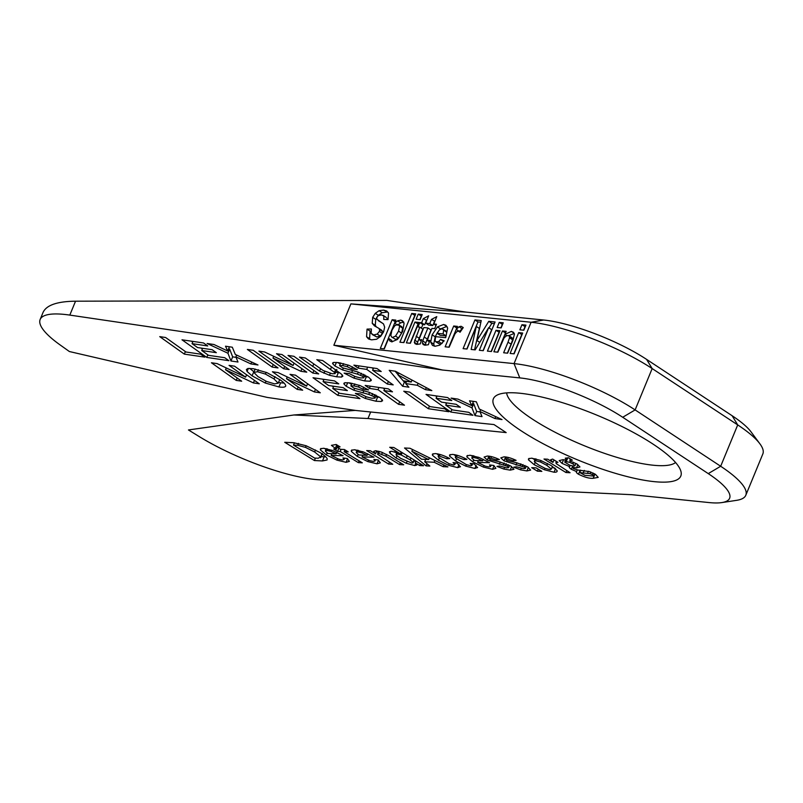 <?xml version="1.0" encoding="UTF-8"?>
<svg xmlns="http://www.w3.org/2000/svg" width="803" height="803" viewBox="0 0 803 803"><rect width="100%" height="100%" fill="white"/><g stroke="black" fill="none" stroke-linecap="round" stroke-linejoin="round"><path stroke-width="1.2" d="M525.945 325.125L523.847 330.224L519.852 329.812L521.95 324.723L525.945 325.125M521.95 324.723L525.272 326.761M523.576 330.194L525.001 326.731M499.988 330.726L491.406 351.523L487.411 351.112L495.983 330.314L499.988 330.726M495.983 330.314L499.315 332.352M491.135 351.493L499.034 332.322M476.33 326.44L467.015 349.034L463.1 348.643L474.934 319.925L481.238 320.568L476.952 340.542L488.766 321.341L495.08 321.983L483.245 350.69L479.331 350.289L488.646 327.694L475.195 349.867L471.14 349.456L476.33 326.44L479.381 328.447L474.563 349.807M488.646 327.694L491.697 329.702L483.055 350.67M488.766 321.341L491.817 323.348L494.407 323.609M476.952 340.542L479.742 342.379M488.997 327.925L491.817 323.348M474.934 319.925L477.986 321.933L480.887 322.234M466.824 349.014L477.986 321.933M366.569 336.708L367.051 329.11L371.377 328.979L371.157 333.305L373.666 334.951L377.219 334.078L379.387 331.408L379.668 329.631L378.665 328.236L374.449 325.857L372.231 323.318L372.692 317.336L375.292 313.331L379.086 310.691L383.603 310.109L386.735 311.002L388.542 313.08L388.02 319.614L383.704 319.443L383.854 316.141L381.586 314.896L378.283 315.649L376.878 317.356L376.788 319.162L383.563 324.01L384.657 327.162L383.603 331.82L380.702 336.337L376.567 339.257L371.598 339.84L368.447 338.916L366.569 336.708L369.611 338.715L370.103 331.117L370.946 331.097M370.213 339.599L369.611 338.715M379.869 321.481L383.091 323.579M378.323 320.668L382.921 323.489M383.854 316.141L386.113 317.326L383.061 315.318M387.106 319.584L386.905 318.149M383.603 310.109L388.04 312.347M379.086 310.691L382.138 312.698L386.655 312.116M375.292 313.331L378.343 315.338L382.138 312.698M372.692 317.336L375.744 319.353L377.259 316.653M377.611 316.211L378.343 315.338M372.231 323.318L375.282 325.325L375.744 319.353M376.396 326.941L375.282 325.325M378.665 328.236L381.716 330.244L382.72 331.639L379.668 329.631M379.387 331.408L382.439 333.416L382.72 331.639M377.219 334.078L380.271 336.086L382.439 333.416M373.666 334.951L376.717 336.959L380.271 336.086M372.13 334.48L376.717 336.959M367.051 329.11L370.103 331.117M424.195 337.019L427.939 327.955L430.98 329.963L425.781 342.921L422.729 340.914L424.195 337.019L427.246 339.027M427.939 327.955L423.833 327.534L419.236 338.896L419.869 339.97L421.695 339.599L420.28 343.905L416.777 344.407L415.041 343.704L414.298 342.289L419.828 327.122L417.992 326.941L419.798 322.555L421.635 322.736L423.342 318.6L428.672 315.8L425.65 323.147L429.746 323.569L431.442 319.433L436.782 316.633L433.75 323.97L436.481 324.251L434.674 328.638L431.944 328.357L428.491 336.738L427.417 340.452L429.806 340.432L428.38 344.728L424.887 345.23L423.141 344.537L422.408 343.112L425.46 345.119L425.781 342.921M422.408 343.112L422.729 340.914M427.417 340.452L429.374 341.717M433.75 323.97L435.989 325.446M431.442 319.433L434.885 321.24M429.746 323.569L432.797 325.576L434.493 321.441M425.65 323.147L428.702 325.155L432.797 325.576M423.342 318.6L426.774 320.417M421.635 322.736L424.687 324.743L426.393 320.618M419.798 322.555L422.85 324.563L424.687 324.743M421.374 328.146L422.85 324.563M419.828 327.122L422.88 329.13L417.67 342.088L414.619 340.081M414.298 342.289L417.349 344.296L417.67 342.088M419.307 339.619L421.274 340.884M422.217 314.555L420.12 319.644L416.125 319.233L418.222 314.144L422.217 314.555M418.222 314.144L421.555 316.181M419.849 319.614L421.274 316.151M392.607 337.39L395.558 336.086L398.559 331.137L399.613 326.189L397.907 324.362L394.825 325.667L391.964 330.184L390.84 335.463L391.663 337.019L395.658 339.398L398.609 338.103L401.61 333.145L402.664 328.196L400.958 326.369M399.613 326.189L402.664 328.196M401.871 326.721L397.907 324.362M398.559 331.137L401.61 333.145M395.558 336.086L398.609 338.103M391.663 337.019L395.658 339.398M394.614 323.167L397.626 320.819L400.777 320.126L402.564 320.798L404.07 323.418L402.644 331.519L397.455 339.428L391.784 341.857L389.806 340.944L388.632 338.374L384.306 348.853L380.311 348.442L392.145 319.735L395.879 320.116L394.614 323.167L396.662 324.512M388.632 338.374L391.683 340.382L392.155 341.837M400.777 320.126L403.497 321.913M397.626 320.819L400.677 322.826L403.829 322.133M397.666 325.175L400.677 322.826M392.145 319.735L395.206 321.742M384.035 348.823L395.196 321.742M415.733 313.893L403.899 342.6L399.904 342.198L411.738 313.481L415.733 313.893M411.738 313.481L415.061 315.519M403.628 342.58L414.79 315.489M418.965 322.465L410.383 343.262L406.388 342.861L414.96 322.053L418.965 322.465M414.96 322.053L418.293 324.091M410.112 343.232L418.012 324.071M437.113 333.295L443.085 333.907L443.688 330.184L442.122 328.728L439.422 329.812L437.113 333.295L440.164 335.303L446.137 335.915L446.739 332.191L445.173 330.736M443.688 330.184L446.739 332.191M446.036 331.047L442.122 328.728M443.085 333.907L446.137 335.915M438.669 341.616L440.566 339.448L444.169 340.773L439.853 345.119L435.055 346.274L432.466 345.42L430.689 342.128L432.144 334.811L437.444 326.911L443.617 324.492L445.956 325.275L447.672 328.096L445.665 337.682L435.658 336.658L435.055 340.562L435.828 341.817L438.669 341.616L441.72 343.624L442.202 343.212M436.792 342.158L439.843 344.166L441.72 343.624M435.828 341.817L439.843 344.166M443.617 324.492L447.05 326.58M437.444 326.911L440.496 328.919L446.669 326.5M432.144 334.811L435.196 336.818L437.605 332.231M430.689 342.128L433.74 344.136L435.196 336.818M434.443 346.143L433.74 344.136M440.566 339.448L443.657 341.466M448.857 347.187L456.214 329.35L459.055 326.761L461.063 326.269L463.261 327.574L460.049 332.241L458.543 331.157L456.857 331.649L454.99 333.847L449.138 347.217L445.143 346.806L453.715 326.008L457.419 326.389L456.204 329.34L459.256 331.348L462.598 328.537M460.199 332.03L458.543 331.157M461.063 326.269L463.19 327.674M459.055 326.761L462.106 328.768M453.715 326.008L456.756 328.015M503.24 322.816L501.142 327.905L497.147 327.494L499.245 322.404L503.24 322.816M499.245 322.404L502.568 324.442M500.871 327.875L502.297 324.412M508.018 342.158L509.554 337.772L509.363 336.146L508.199 335.463L506.01 336.055L504.023 338.013L497.87 352.186L493.875 351.774L502.447 330.977L506.161 331.358L504.896 334.409L511.33 331.388L513.478 332.291L514.442 334.138L512.966 340.251L507.637 353.179L503.642 352.768L508.018 342.158L511.069 344.166L512.605 339.779L512.414 338.163L511.25 337.471M511.33 331.388L514.191 333.275M508.851 335.654L514.241 333.406M497.589 352.156L504.906 334.419L506.803 335.664M502.447 330.977L505.488 332.984M508.199 335.463L512.414 338.163M509.554 337.772L512.605 339.779M507.366 353.149L511.069 344.166M522.683 333.034L514.111 353.842L510.116 353.43L518.688 332.633L522.683 333.034M518.688 332.633L522.01 334.67M513.84 353.812L521.739 334.64M759.889 443.798L750.966 431.773A78.333 18.82 -157.6 0 0 732.115 415.723L646.566 359.373A78.333 18.82 -157.6 0 0 543.651 320.016L531.094 322.254L514.05 363.608L333.847 345.24L350.891 303.885L531.094 322.254A92.154 22.143 22.4 0 1 652.166 368.567L737.716 424.907A92.154 22.143 22.4 0 1 759.889 443.798A92.154 22.143 22.4 0 1 762.85 453.906L745.806 495.25A92.154 22.143 -157.6 0 0 720.672 466.262L635.123 409.911A92.154 22.143 -157.6 0 0 514.05 363.608L519.792 377.902A78.333 18.82 22.4 0 1 622.706 417.269L708.256 473.609A78.333 18.82 22.4 0 1 721.777 502.588A78.333 18.82 22.4 0 1 709.059 502.568L631.841 494.688L319.915 479.833A92.154 22.143 22.4 0 1 199.385 436.671L188.454 429.956L293.918 414.98L355.327 410.403M344.186 451.687L362.314 462.829L358.359 462.638L340.231 451.497L337.541 451.376L333.687 449.007L336.387 449.138L331.408 445.344L336.186 444.491L340.081 446.88L337.32 446.99L340.342 449.319L344.367 449.509L348.221 451.878L344.186 451.687L344.939 449.871M337.32 446.99L337.912 445.555M335.293 448.465L336.788 444.852M336.387 449.138L337.872 445.524M337.541 451.376L338.786 448.355M340.231 451.497L341.114 449.359M358.359 462.638L359.102 460.852M411.849 451.236L421.525 459.206L428.682 459.547L411.849 451.236L412.551 449.529M428.682 459.547L429.394 457.81M404.531 448.004L409.972 448.265L447.913 466.904L443.186 466.684L434.152 462.247L424.717 461.795L429.866 466.051L426.092 465.87L404.531 448.004M426.092 465.87L426.995 463.672M425.52 459.848L424.948 459.376M424.717 461.795L425.7 459.406M434.152 462.247L434.875 460.5M443.186 466.684L443.898 464.937M503.893 469.062L496.967 466.382L499.918 466.021L506.482 467.848L508.64 467.657L507.566 466.352L487.301 460.029L484.089 457.068L487.25 456.064C490.402 456.084 494.447 457.248 499.396 459.537L496.635 459.918L490.884 458.232L489.057 458.413L490.091 459.607L499.988 461.976L510.849 466.071L513.94 469.293L510.186 470.136L503.893 469.062L504.495 467.597M510.497 465.881L509.433 465.75M510.186 470.136L511.641 466.593M490.884 458.232L491.536 456.646M496.635 459.918L497.187 458.583M487.301 460.029L488.866 456.214M489.057 458.413L489.87 456.345M499.305 464.285L500.239 462.026M503.371 464.907L504.174 462.98M505.539 465.449L506.241 463.743M507.566 466.352L508.259 464.686M552.956 462.428L550.647 459.778L552.635 459.085L557.965 462.357L555.917 462.679L556.238 463.642L570.08 472.726L565.985 472.535L544.002 459.025L547.706 459.206L552.956 462.428L553.99 459.918M565.985 472.535L566.747 470.678M556.419 461.474L553.97 459.968M546.793 465.328L540.489 462.016L535.501 460.671L534.366 461.755L538.693 464.987L545.257 468.41L550.125 469.715L551.38 469.052L546.793 465.328L547.546 463.502M535.501 460.671L536.203 458.975M535.049 458.694L534.366 461.755M540.489 462.016L541.071 460.591M557.081 470.578C557.473 471.773 556.469 472.325 554.07 472.224L544.424 469.775L534.276 464.746L528.504 459.868L528.494 458.834L531.445 458.172L540.6 460.39L551.149 465.549L557.081 470.578L557.031 471.522M528.504 459.868L529.117 458.362M534.617 459.728L532.59 458.292M534.276 464.746L535.189 462.528M544.424 469.775L545.026 468.31M554.722 467.978L552.002 467.537M554.07 472.224L555.535 468.681M482.633 460.862L477.574 458.423L473.208 457.369L471.793 458.091L474.432 460.47L482.633 460.862L483.276 459.296M473.208 457.369L473.85 455.813M472.706 455.582L471.793 458.091M477.574 458.423L478.106 457.138M492.58 469.293L483.436 467.115L472.826 461.906L466.894 456.947L466.894 455.903L469.926 455.241L479.15 457.499L489.539 462.689L477.634 462.438L485.313 466.172L488.927 466.914L490.563 466.513L489.449 464.917L493.765 465.469L495.883 468.35L492.58 469.293L494.056 465.72M477.634 462.438L478.367 460.661M466.894 456.947L467.527 455.431M472.385 456.355L470.99 455.341M472.826 461.906L473.64 459.928M483.436 467.115L484.018 465.72M410.172 459.868L401.229 454.97L397.023 453.926L396.09 454.96L400.797 458.433L411.959 463.13L413.053 462.287L410.172 459.868L410.935 458.011M414.238 460.039L413.093 462.829L414.027 459.918M397.023 453.926L397.535 452.671M396.612 452.33L396.09 454.96M401.229 454.97L402.193 452.641M406.448 457.58L407.211 455.723M415.251 462.829L416.787 465.017L414.79 465.589L406.298 463.271L396.14 458.041L389.877 453.133L389.435 451.778L391.683 451.266L400.426 453.876L389.716 447.291L393.811 447.492L423.522 465.74L419.688 465.559L415.251 462.829L415.964 461.103M400.426 453.876L401.189 452.019M389.877 453.133L390.619 451.326M396.361 452.942L394.584 451.728M396.14 458.041L397.043 455.843M406.298 463.271L406.93 461.735M415.854 461.374L413.826 461.063M414.79 465.589L415.723 463.321M419.688 465.559L420.401 463.833M336.136 453.886L331.087 451.447L326.721 450.383L325.305 451.115L327.945 453.494L336.136 453.886L336.788 452.31M326.721 450.383L327.353 448.837M326.219 448.606L325.305 451.115M331.087 451.447L331.619 450.152M346.093 462.317L336.949 460.139L326.339 454.92L320.407 449.961L320.407 448.927L323.438 448.255L332.663 450.523L343.052 455.702L331.137 455.462L338.826 459.196L342.429 459.928L344.075 459.527L342.961 457.931L347.277 458.483L349.385 461.374L346.093 462.317L347.569 458.744M331.137 455.462L331.87 453.685M320.407 449.961L321.029 448.445M325.898 449.379L324.492 448.365M326.339 454.92L327.152 452.942M336.949 460.139L337.531 458.734M235.881 356.883L237.989 362.023L230.943 360.989L227.952 353.25L207.094 343.493L213.949 344.507L227.751 351.031L225.502 346.213L232.308 347.217L235.299 354.444L257.984 364.974L250.907 363.93L235.881 356.883L236.634 355.067M250.907 363.93L251.68 362.043M227.751 351.031L229.407 346.786M227.952 353.25L229.658 349.114L228.714 348.683M230.943 360.989L232.649 356.853L229.658 349.114M236.082 357.355L232.649 356.853M319.564 371.076L299.479 357.114L305.351 357.977L323.137 370.504L332.171 373.736L335.072 373.666L334.46 372.371L316.794 359.664L322.665 360.527L341.516 374.208L342.871 376.155L341.476 377.089L336.628 376.798L329.491 375.282L319.564 371.076L320.517 368.758M323.96 373.275L324.743 371.377M329.491 375.282L330.274 373.375M336.628 376.798L338.334 372.662L335.674 372.231M339.87 372.873L338.334 372.662M341.476 377.089L342.319 375.031M334.46 372.371L335.564 369.701M335.072 373.666L336.828 369.42M398.017 374.891L403.287 380.853L411.226 382.027L398.017 374.891L398.78 373.044M411.226 382.027L412.029 380.07M389.204 370.334L395.407 371.247L431.843 390.599L425.46 389.656L417.289 385.279L405.666 383.563L408.898 387.217L402.664 386.293L389.204 370.334M402.664 386.293L404.371 382.158L402.845 380.361M398.087 374.72L395.126 371.207M406.137 382.419L404.371 382.158M405.666 383.563L406.579 381.345M417.289 385.279L418.102 383.302M425.46 389.656L426.283 387.648M293.898 356.291L318.691 373.917L312.819 373.054L288.026 355.428L293.898 356.291M312.819 373.054L313.873 370.494M224.73 357.716L228.905 360.688L206.783 357.425L181.99 339.799L203.56 342.971L207.756 345.963L192.058 343.644L197.558 347.558L212.153 349.706L216.338 352.678L201.734 350.52L208.479 355.317L224.73 357.716M201.734 350.52L202.647 348.301M192.058 343.644L192.981 341.416M206.783 357.425L207.836 354.866M202.386 348.954L201.172 348.09M192.71 342.068L191.475 341.195M286.5 378.695L302.671 390.198L297.21 389.395L272.418 371.759L278.139 372.602L306.595 386.133L290.034 374.359L295.494 375.162L320.287 392.787L314.395 391.924L286.5 378.695L287.233 376.928M314.395 391.924L315.449 389.355M306.595 386.133L307.569 383.754M297.21 389.395L298.194 387.016M444.661 408.767L448.837 411.738L428.36 408.717L403.768 391.232L409.64 392.095L430.057 406.609L444.661 408.767M428.36 408.717L429.414 406.157M468.761 412.32L472.937 415.292L450.814 412.029L426.032 394.403L447.592 397.575L451.788 400.556L436.089 398.248L441.59 402.152L456.184 404.31L460.37 407.272L445.765 405.124L452.511 409.921L468.761 412.32M445.765 405.124L446.679 402.905M436.089 398.248L437.013 396.02M450.814 412.029L451.868 409.47M446.418 403.548L445.203 402.684M436.742 396.672L435.517 395.799M355.759 395.668L359.945 398.639L337.822 395.377L313.029 377.741L334.59 380.923L338.786 383.904L323.097 381.596L328.588 385.5L343.192 387.658L347.368 390.619L332.773 388.471L339.518 393.269L355.759 395.668M332.773 388.471L333.687 386.253M323.097 381.596L324.01 379.367M337.822 395.377L338.876 392.818M333.416 386.895L332.201 386.032M323.75 380.02L322.515 379.146M253.798 372.391L257.984 376.607L266.646 381.485L274.606 383.884L278.219 383.202L274.004 378.936L265.452 374.088L257.532 371.739L253.798 372.391L255.173 369.049M257.532 371.739L258.355 369.741M265.452 374.088L266.164 372.351M274.004 378.936L274.977 376.567M278.219 383.202L279.705 379.588M265.221 383.011L252.102 375.844L247.073 371.518L246.38 369.5L247.906 368.467L253.196 368.687L266.877 372.622L280.187 379.909C283.861 382.459 285.717 384.496 285.758 386.032C285.185 387.237 282.907 387.538 278.912 386.936L265.221 383.011L265.974 381.174M278.912 386.936L280.608 382.8L278.541 382.419M284.142 383.101L280.608 382.8M247.073 371.518L248.338 368.426M252.102 375.844L253.798 371.709L249.693 368.366M383.884 390.549L404.481 405.194L398.599 404.331L378.012 389.686L369.38 388.411L365.184 385.43L388.291 388.843L392.486 391.824L383.884 390.549L384.798 388.321M369.38 388.411L370.293 386.183M378.012 389.686L378.926 387.458M398.599 404.331L399.663 401.771M384.527 388.973L383.302 388.1M479.913 411.487L482.021 416.627L474.985 415.593L471.983 407.854L451.125 398.097L457.981 399.111L471.783 405.635L469.534 400.807L476.34 401.811L479.331 409.038L502.016 419.578L494.939 418.534L479.913 411.487L480.666 409.66M494.939 418.534L495.712 416.647M471.783 405.635L473.439 401.39M471.983 407.854L473.69 403.718L472.756 403.277M474.985 415.593L476.681 411.457L473.69 403.718M480.114 411.959L476.681 411.457M365.245 398.439L355.388 393.42L360.627 393.922L366.319 396.792L371.729 398.238L374.981 398.137L374.027 396.652L368.738 394.424L353.872 390.238L346.203 386.293L343.925 383.964L345.039 382.71L349.907 382.941L360.196 385.611L368.557 389.927L362.906 389.214L358.539 387.026L353.982 385.882L350.871 385.922L353.862 388.08L369.039 392.255L379.879 397.505L382.479 400.135L381.315 401.52L375.894 401.229L365.245 398.439L365.987 396.652M375.894 401.229L377.601 397.094L375.553 396.752M379.668 397.355L377.601 397.094M381.315 401.52L382.128 399.563M382.479 400.135L382.499 400.918M350.871 385.922L351.965 383.292L350.871 385.922M353.982 385.882L354.806 383.904M358.539 387.026L359.252 385.289M362.906 389.214L363.749 387.166M343.935 383.282L343.925 383.964L344.346 382.931M346.203 386.293L347.699 382.68M351.523 384.306L348.924 382.81M353.872 390.238L354.655 388.341M368.738 394.424L369.551 392.436M371.919 395.498L372.702 393.611M374.027 396.652L374.881 394.574M374.981 398.137L376.175 395.237M225.523 369.711L241.683 381.204L236.233 380.401L211.44 362.775L217.151 363.618L245.608 377.139L229.056 365.375L234.516 366.178L259.299 383.804L253.407 382.931L225.523 369.711L226.255 367.945M253.407 382.931L254.471 380.371M245.608 377.139L246.591 374.76M236.233 380.401L237.216 378.022M253.236 350.299L278.019 367.925L272.147 367.061L247.364 349.435L253.236 350.299M272.147 367.061L273.211 364.502M353.972 378.143L344.106 373.114L349.345 373.626L355.046 376.497L360.447 377.942L363.699 377.842L362.745 376.346L357.455 374.118L342.6 369.942L334.931 365.997L332.653 363.669L333.767 362.414L338.625 362.645L348.914 365.315L357.285 369.621L351.634 368.918L347.267 366.72L342.71 365.586L339.599 365.626L342.58 367.784L357.757 371.96L368.607 377.199L371.207 379.839L370.042 381.224L364.622 380.933L353.972 378.143L354.715 376.356M364.622 380.933L366.319 376.798L364.271 376.446M368.396 377.059L366.319 376.798M370.042 381.224L370.856 379.257M371.207 379.839L371.227 380.622M339.599 365.626L340.683 362.986L339.599 365.626M342.71 365.586L343.523 363.608M347.267 366.72L347.98 364.994M351.634 368.918L352.477 366.861M332.653 362.986L332.653 363.669L333.074 362.635M334.931 365.997L336.417 362.384M340.251 364.01L337.651 362.514M342.6 369.942L343.383 368.045M357.455 374.118L358.279 372.14M360.647 375.202L361.42 373.305M362.745 376.346L363.598 374.278M363.699 377.842L364.893 374.941M372.602 370.253L393.199 384.898L387.327 384.035L366.73 369.39L358.108 368.115L353.912 365.134L377.019 368.537L381.214 371.518L372.602 370.253L373.525 368.025M358.108 368.115L359.021 365.887M366.73 369.39L367.654 367.162M387.327 384.035L388.381 381.475M373.254 368.677L372.02 367.804M272.99 358.068L289.15 369.571L283.7 368.758L258.907 351.132L264.619 351.975L293.075 365.506L276.523 353.732L281.973 354.535L306.766 372.16L300.874 371.297L272.99 358.068L273.713 356.301M300.874 371.297L301.938 368.728M293.075 365.506L294.059 363.127M283.7 368.758L284.674 366.379M200.62 354.163L204.805 357.134L184.329 354.113L159.737 336.638L165.609 337.501L186.025 352.015L200.62 354.163M184.329 354.113L185.383 351.553M367.071 455.361L362.023 452.922L357.656 451.858L356.231 452.591L358.871 454.97L367.071 455.361L367.714 453.785M357.656 451.858L358.289 450.312M357.144 450.081L356.231 452.591M362.023 452.922L362.554 451.627M377.029 463.793L367.884 461.615L357.275 456.395L351.343 451.437L351.333 450.393L354.364 449.73L363.588 451.999L373.987 457.178L362.073 456.937L369.761 460.671L373.365 461.404L375.011 461.002L373.897 459.406L378.203 459.958L380.321 462.849L377.029 463.793L378.504 460.219M362.073 456.937L362.805 455.15M351.343 451.437L351.965 449.921M356.833 450.854L355.428 449.841M357.275 456.395L358.088 454.418M367.884 461.615L368.467 460.209M460.46 466.643L457.71 467.637L448.616 465.318L438.468 460.229L432.476 455.291L432.395 454.197L435.126 453.585C439.351 453.916 444.24 455.582 449.76 458.573L446.829 458.764L439.412 456.094L438.147 456.375L438.589 457.308L449.108 463.743L453.655 464.987L454.829 464.546L453.033 462.578L456.987 463.01L460.39 466.824M439.412 456.094L440.074 454.478M446.829 458.764L447.391 457.389M432.476 455.291L433.118 453.725M438.669 455.12L436.812 453.825M438.468 460.229L439.382 458.011M448.616 465.318L449.248 463.793M457.298 463.241L455.512 462.889M457.71 467.637L458.975 464.576M520.615 469.855L513.679 467.175L516.63 466.814L523.195 468.641L525.363 468.45L524.289 467.155L504.013 460.822L500.811 457.861L503.973 456.857C507.115 456.887 511.16 458.041 516.108 460.34L513.358 460.711L507.596 459.035L505.78 459.216L506.813 460.4L516.7 462.769L527.561 466.864L530.653 470.086L526.898 470.929L520.615 469.855L521.217 468.4M527.22 466.673L526.146 466.543M526.898 470.929L528.354 467.396M507.596 459.035L508.259 457.439M513.358 460.711L513.9 459.386M504.013 460.822L505.589 457.017M505.78 459.216L506.583 457.138M516.018 465.078L516.951 462.819M520.093 465.71L520.886 463.783M522.251 466.242L522.964 464.535M524.289 467.155L524.971 465.479M583.229 472.987L579.746 472.505L584.875 475.326L593.497 476.049L592.494 474.673L590.024 473.619L583.229 472.987L584.303 470.397M587.585 473.188L588.388 471.251M590.024 473.619L590.687 472.023M592.494 474.673L593.156 473.077M579.746 472.505L580.689 470.197M572.93 463.883L569.638 462.337L566.205 461.605L564.74 462.126L569.949 465.328L573.402 466.061L574.948 465.73L572.93 463.883L573.583 462.297M566.205 461.605L566.818 460.109M565.623 459.928L564.74 462.126M569.638 462.337L570.18 461.012M566.868 460.119L565.242 458.172L568.564 457.82L572.368 460.159L569.909 460.179L570.24 461.063L577.136 464.084L579.947 466.955L576.514 467.878L572.589 467.366L573.483 468.631L578.1 470.076L589.563 471.602L595.435 474.322L598.215 477.373L593.206 478.297C589.492 478.598 584.584 477.243 578.471 474.222C576.504 472.937 575.902 472.064 576.654 471.612L571.324 469.293C569.367 467.968 568.805 467.075 569.648 466.623L562.04 463.381L559.219 460.591L562.903 459.667L566.868 460.119L567.831 457.78M562.04 463.381L563.555 459.717M565.503 460.199L564.81 459.828M569.327 467.065L570.16 465.399M571.324 469.293L572.69 466.001M576.403 471.983L577.317 470.006M578.471 474.222L580.137 470.177M595.174 474.171L594.29 474.141M573.091 466.041L572.469 467.557L573.131 466.041M576.514 467.878L577.869 464.586M570.24 461.063L570.411 458.955M571.114 460.099L571.345 459.527M537.408 471.17L531.706 467.667L536.143 467.878L541.844 471.381L537.408 471.17L538.231 469.163M477.604 467.456L474.864 468.45L465.76 466.131L455.612 461.042L449.62 456.104L449.539 455.01L452.27 454.398C456.505 454.729 461.384 456.395 466.914 459.386L463.973 459.577L456.556 456.907L455.291 457.198L455.743 458.122L466.252 464.566L470.799 465.8L471.973 465.359L470.177 463.391L474.131 463.823L477.544 467.637M456.556 456.907L457.228 455.291M463.973 459.577L464.546 458.212M449.62 456.104L450.262 454.548M455.813 455.933L453.956 454.639M455.612 461.042L456.526 458.824M465.76 466.131L466.392 464.616M474.453 464.064L472.656 463.712M474.864 468.45L476.119 465.399M385.862 456.164L378.665 453.344L377.561 454.257L392.767 464.275L388.672 464.084L366.69 450.573L370.424 450.754L375.523 453.886L373.726 451.386L375.473 450.734L381.385 452.059L389.505 456.084L403.698 464.796L399.593 464.606L385.862 456.164L386.594 454.388M375.523 453.886L376.758 450.874M388.672 464.084L389.435 462.227M378.022 452.36L376.527 451.437M378.665 453.344L379.448 451.457M378.504 451.206L377.561 454.257M381.766 454.117L382.439 452.48M399.593 464.606L400.356 462.749M293.496 445.103L314.605 458.071L318.289 458.252L320.628 456.837L314.666 451.999L305.491 447.381L297.702 445.304L293.496 445.103L294.45 442.794M297.702 445.304L298.495 443.397M305.491 447.381L306.154 445.765L319.765 452.41C323.76 454.859 326.239 456.977 327.192 458.754L327.082 459.968L322.485 460.932L324.191 456.797L321.039 456.646M314.666 451.999L315.499 449.981M322.324 453.544L320.618 457.68L321.883 453.795M325.677 456.787L324.191 456.797M322.485 460.932L314.435 460.551L284.734 442.292L293.768 442.724L306.124 445.745M314.435 460.551L315.438 458.111M293.918 414.98L367.985 418.514L506.181 432.596L493.975 424.556L355.789 410.474L267.269 397.425L69.389 351.533L60.195 344.989A92.154 22.143 22.4 0 1 40.15 319.484A92.154 22.143 22.4 0 1 69.811 315.097L442.573 370.032L519.792 377.902M653.15 444.179A101.369 24.351 -157.6 0 0 496.174 395.638A101.369 24.351 -157.6 0 0 577.799 459.958A101.369 24.351 -157.6 0 0 681.044 471.833A101.369 24.351 -157.6 0 0 653.15 444.179M543.651 320.016L466.433 312.146L386.875 300.412L75.542 301.195C57.294 301.396 46.474 305.12 43.091 312.347L40.15 319.484M721.777 502.588L736.582 500.339A92.154 22.143 -157.6 0 0 745.806 495.25M442.573 370.032L333.847 345.24M350.891 303.885L466.433 312.146M675.574 462.518A92.154 22.143 22.4 0 1 583.761 445.514A92.154 22.143 22.4 0 1 506.623 392.878M367.985 418.514L370.675 411.989M416.084 336.196L419.136 338.204M312.698 366.519L313.752 363.96M330.505 369.42L331.559 366.861M362.946 392.958L363.849 390.78M351.674 372.662L352.567 370.484M593.206 478.297L594.903 474.161M732.115 415.723L737.716 424.907L720.672 466.262L708.256 473.609M646.566 359.373L652.166 368.567L635.123 409.911L622.706 417.269M69.811 315.097L75.542 301.195M429.344 341.807L427.638 340.683M421.244 340.984L419.527 339.86M511.963 337.692L508.911 335.684M509.584 465.379L508.64 467.657M556.439 461.424L555.917 462.679M552.474 466.402L551.38 469.052M491.135 465.128L490.563 466.513M344.648 458.152L344.075 459.527M375.573 459.627L375.011 461.002M439.03 454.227L438.147 456.375M455.532 462.849L454.829 464.546M526.296 466.182L525.363 468.45M594.451 473.76L593.497 476.049M575.902 463.411L574.948 465.73M570.381 458.935L569.809 460.32M456.184 455.04L455.291 457.198M472.676 463.662L471.973 465.359"/></g></svg>

